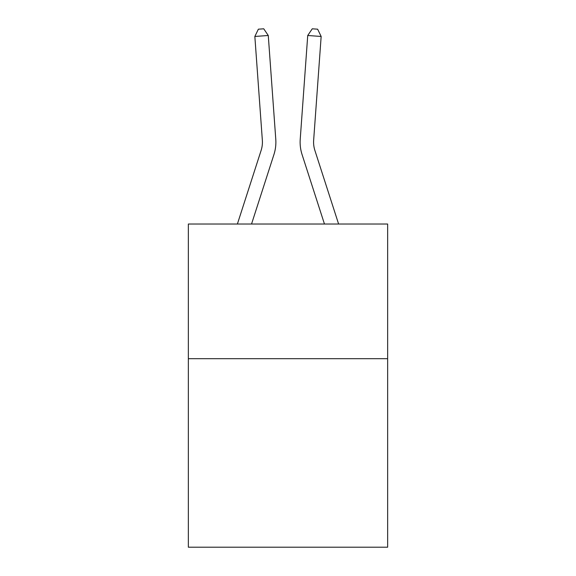 <?xml version="1.0" encoding="UTF-8"?>
<svg xmlns="http://www.w3.org/2000/svg" width="576" height="576" viewBox="0 0 576 576"><rect width="100%" height="100%" fill="white"/><g stroke="black" fill="none" stroke-linecap="round" stroke-linejoin="round"><path stroke-width="0.86" d="M387.648 358.682L387.648 547.2L188.352 547.2L188.352 224.028L387.648 224.028L387.648 358.682L188.352 358.682M275.774 139.241L268.272 35.496L275.774 139.241A40.399 40.399 157.7 0 1 273.931 154.555L251.539 224.028M262.346 140.213A26.928 26.928 -22.3 0 1 261.115 150.422A26.928 26.928 -22.3 0 0 262.346 140.213A26.928 26.928 -22.3 0 1 261.115 150.422A26.928 26.928 -22.3 0 0 262.346 140.213A26.928 26.928 -22.3 0 1 261.115 150.422A26.928 26.928 -22.3 0 0 262.346 140.213A26.928 26.928 -22.3 0 1 261.115 150.422A26.928 26.928 -22.3 0 0 262.346 140.213A26.928 26.928 -22.3 0 1 261.115 150.422A26.928 26.928 -22.3 0 0 262.346 140.213A26.928 26.928 -22.3 0 1 261.115 150.422A26.928 26.928 -22.3 0 0 262.346 140.213A26.928 26.928 -22.3 0 1 261.115 150.422A26.928 26.928 -22.3 0 0 262.346 140.213A26.928 26.928 -22.3 0 1 261.115 150.422A26.928 26.928 -22.3 0 0 262.346 140.213A26.928 26.928 -22.3 0 1 261.115 150.422A26.928 26.928 -22.3 0 0 262.346 140.213A26.928 26.928 -22.3 0 1 261.115 150.422A26.928 26.928 -22.3 0 0 262.346 140.213A26.928 26.928 -22.3 0 1 261.115 150.422A26.928 26.928 -22.3 0 0 262.346 140.213A26.928 26.928 -22.3 0 1 261.115 150.422A26.928 26.928 -22.3 0 0 262.346 140.213A26.928 26.928 -22.3 0 1 261.115 150.422L237.391 224.028L261.115 150.422A26.928 26.928 -37.4 0 0 262.346 140.213L254.844 36.461L258.365 29.189L263.736 28.8L268.272 35.496L254.844 36.461M338.609 224.028L314.885 150.422A26.928 26.928 37.4 0 1 313.654 140.213L321.156 36.461L307.728 35.496L300.226 139.241A40.399 40.399 -157.7 0 0 302.069 154.555L324.461 224.028M314.885 150.422A26.928 26.928 22.3 0 1 313.654 140.213A26.928 26.928 22.3 0 0 314.885 150.422A26.928 26.928 22.3 0 1 313.654 140.213A26.928 26.928 22.3 0 0 314.885 150.422A26.928 26.928 22.3 0 1 313.654 140.213A26.928 26.928 22.3 0 0 314.885 150.422A26.928 26.928 22.3 0 1 313.654 140.213A26.928 26.928 22.3 0 0 314.885 150.422A26.928 26.928 22.3 0 1 313.654 140.213A26.928 26.928 22.3 0 0 314.885 150.422A26.928 26.928 22.3 0 1 313.654 140.213A26.928 26.928 22.3 0 0 314.885 150.422A26.928 26.928 22.3 0 1 313.654 140.213A26.928 26.928 22.3 0 0 314.885 150.422A26.928 26.928 22.3 0 1 313.654 140.213A26.928 26.928 22.3 0 0 314.885 150.422A26.928 26.928 22.3 0 1 313.654 140.213A26.928 26.928 22.3 0 0 314.885 150.422A26.928 26.928 22.3 0 1 313.654 140.213A26.928 26.928 22.3 0 0 314.885 150.422A26.928 26.928 22.3 0 1 313.654 140.213A26.928 26.928 22.3 0 0 314.885 150.422A26.928 26.928 22.3 0 1 313.654 140.213A26.928 26.928 22.3 0 0 314.885 150.422A26.928 26.928 22.3 0 1 313.654 140.213M321.156 36.461L317.635 29.189L312.264 28.8L307.728 35.496L300.226 139.241"/></g></svg>
